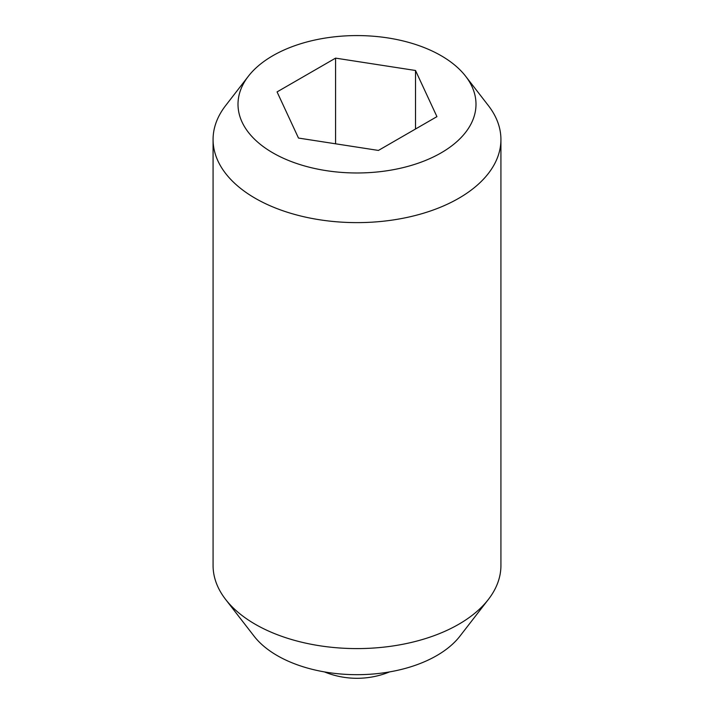 <?xml version="1.0" encoding="UTF-8"?>
<svg xmlns="http://www.w3.org/2000/svg" width="714" height="714" viewBox="0 0 714 714"><rect width="100%" height="100%" fill="white"/><g stroke="black" fill="none" stroke-linecap="round" stroke-linejoin="round"><path stroke-width="1.07" d="M465.626 76.228L488.385 105.61A143.925 83.092 180 0 1 500.925 139.533L500.925 565.506A143.925 83.092 180 0 1 488.385 599.43A143.925 83.092 180 0 1 255.237 624.259A143.925 83.092 180 0 1 225.615 599.43A143.925 83.092 180 0 1 213.075 565.506L213.075 139.533A143.925 83.092 180 0 1 225.615 105.61L248.374 76.228A118.988 68.696 180 0 1 441.136 55.701A118.988 68.696 180 0 1 465.626 76.228A118.988 68.696 180 0 1 424.482 160.864A118.988 68.696 180 0 1 272.864 152.858A118.988 68.696 180 0 1 248.374 76.228M488.385 599.43L459.932 636.156A112.758 65.099 180 0 1 277.264 655.613A112.758 65.099 180 0 1 254.068 636.156L225.615 599.43M500.925 139.533A143.925 83.092 180 0 1 412.076 216.297A143.925 83.092 180 0 1 255.237 198.287A143.925 83.092 180 0 1 213.075 139.533M335.58 143.8L335.58 58.129L415.512 70.49L436.932 116.641L378.42 150.431L298.488 138.061L277.068 91.91L335.58 58.129M415.512 129.011L415.512 70.49M324.343 671.883A86.349 86.349 0 0 0 389.657 671.883"/></g></svg>
